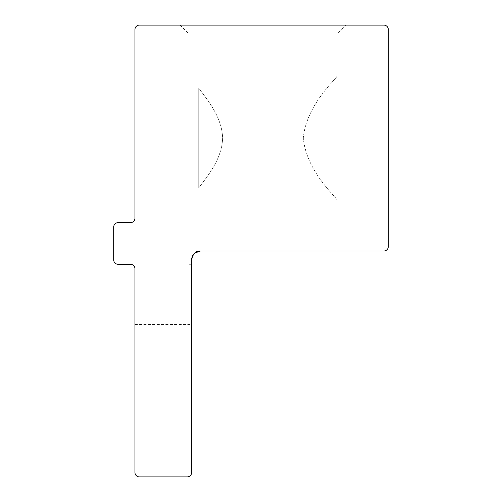 <?xml version="1.0" encoding="UTF-8"?>
<svg xmlns="http://www.w3.org/2000/svg" width="502" height="502" viewBox="0 0 502 502"><rect width="100%" height="100%" fill="white"/><g stroke="black" fill="none" stroke-linecap="round" stroke-linejoin="round"><path stroke-width="0.38" stroke-dasharray="2.51 1.88" d="M198.736 188.043C206.88 176.629 221.871 159.868 222.637 138.05C221.878 116.295 206.962 99.559 198.736 88.057L198.736 188.043L198.736 88.057C206.88 99.471 221.871 116.226 222.637 138.044C221.884 159.799 206.962 176.541 198.736 188.043L198.736 88.057L198.736 188.043M188.99 264.29L191.645 264.29L188.99 264.29L188.99 33.96L180.13 25.1L345.79 25.1L336.93 33.96L188.99 33.96L336.93 33.96L336.93 76.034C338.48 77.283 306.54 103.356 303.283 138.05C306.559 172.795 338.486 198.811 336.93 200.066L336.93 251L200.505 251A8.86 8.86 0 0 0 191.645 259.86L191.645 472.47A4.43 4.43 0 0 1 187.215 476.9L139.38 476.9A4.43 4.43 0 0 1 134.95 472.47L134.95 268.721A4.43 4.43 0 0 0 130.52 264.29L118.121 264.29A4.43 4.43 0 0 1 113.69 259.86L113.69 227.08A4.43 4.43 0 0 1 118.121 222.65L130.52 222.65A4.43 4.43 0 0 0 134.95 218.219L134.95 29.53A4.43 4.43 0 0 1 139.38 25.1L383.879 25.1A4.43 4.43 0 0 1 388.31 29.53L388.31 246.57A4.43 4.43 0 0 1 383.879 251L200.505 251M191.645 373.25L191.645 421.975L191.645 373.25M134.95 373.25L134.95 421.975L134.95 373.25M388.31 200.066L388.31 138.05L388.31 200.066L336.93 200.066C338.48 198.811 306.553 172.782 303.283 138.05C306.553 103.337 338.461 77.302 336.93 76.034L388.31 76.034L388.31 138.05L388.31 76.034M192.831 255.43L194.858 253.033M345.79 25.1L180.13 25.1M134.95 324.53L191.645 324.53M134.95 421.975L191.645 421.975"/><path stroke-width="0.75" d="M336.93 251L200.505 251C195.887 250.617 192.931 253.566 191.645 259.86L192.831 255.43M194.858 253.033L200.505 251L383.879 251A4.43 4.43 0 0 0 388.31 246.57L388.31 29.53A4.43 4.43 0 0 0 383.879 25.1L139.38 25.1A4.43 4.43 0 0 0 134.95 29.53L134.95 218.219A4.43 4.43 0 0 1 130.52 222.65L118.121 222.65A4.43 4.43 0 0 0 113.69 227.08L113.69 259.86A4.43 4.43 0 0 0 118.121 264.29L130.52 264.29A4.43 4.43 0 0 1 134.95 268.721L134.95 472.47A4.43 4.43 0 0 0 139.38 476.9L187.215 476.9A4.43 4.43 0 0 0 191.645 472.47L191.645 259.86A8.86 8.86 0 0 1 200.505 251"/></g></svg>
